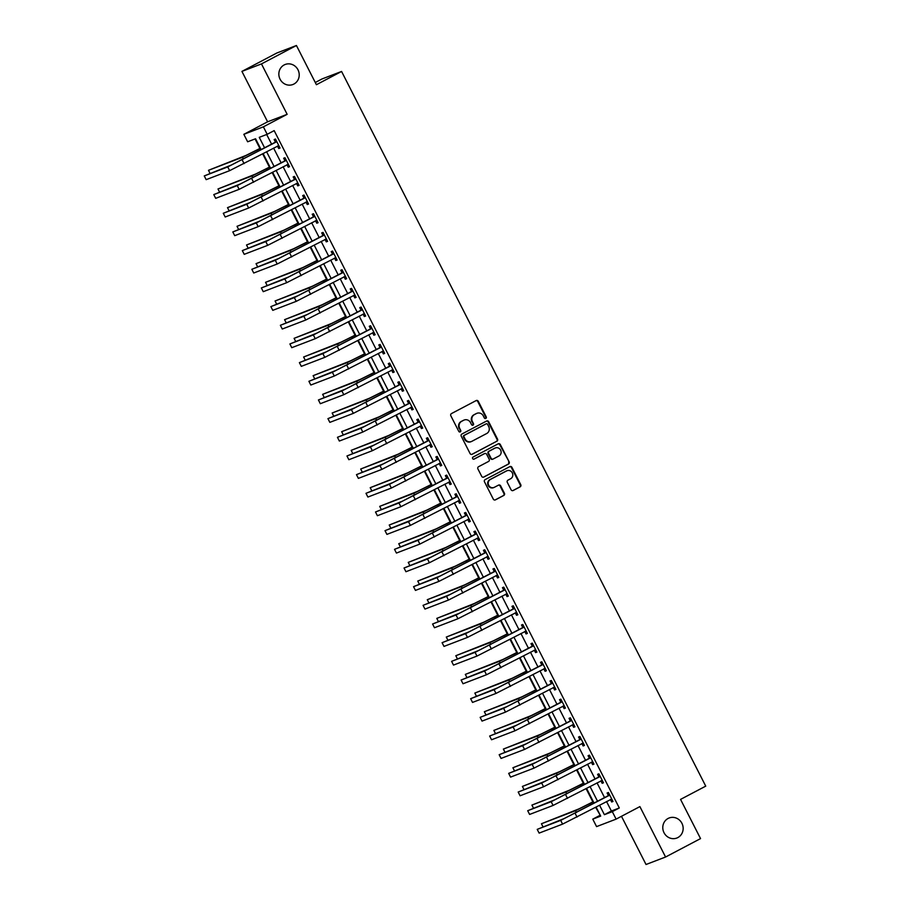 <?xml version="1.0" encoding="UTF-8"?>
<svg xmlns="http://www.w3.org/2000/svg" width="910" height="910" viewBox="0 0 910 910"><rect width="100%" height="100%" fill="white"/><g stroke="black" fill="none" stroke-linecap="round" stroke-linejoin="round"><path stroke-width="1.36" d="M485.792 418.429A1.149 1.081 69 0 0 486.224 416.894L478.285 401.321A1.649 1.547 69 0 0 476.169 400.571L451.462 413.584A1.649 1.547 69 0 0 450.837 415.779L458.765 431.351A1.149 1.081 69 0 0 460.255 431.875A1.149 1.081 69 0 0 460.688 430.339L459.664 428.326A5.267 4.96 69 0 1 461.666 421.319L463.725 420.238A5.267 4.96 69 0 1 470.504 422.615L471.539 424.629A1.149 1.081 69 0 0 473.018 425.152A1.149 1.081 69 0 0 473.462 423.616L472.426 421.603A5.267 4.96 69 0 1 474.428 414.596L476.487 413.515A5.267 4.96 69 0 1 483.278 415.893L484.302 417.906A1.149 1.081 69 0 0 485.792 418.429M485.394 418.543A1.149 1.081 69 0 0 485.701 417.099L477.761 401.526A1.649 1.547 69 0 0 476.055 400.639M459.868 431.988A1.149 1.081 69 0 0 460.164 430.544L459.664 428.326M472.631 425.266A1.149 1.081 69 0 0 472.927 423.821L472.426 421.603M668.099 818.454A10.738 10.112 69 0 0 663.765 832.184A10.738 10.112 69 0 0 676.812 838.042A10.738 10.112 69 0 0 677.836 837.575A10.738 10.112 69 0 0 682.182 823.846A10.738 10.112 69 0 0 669.123 817.988A10.738 10.112 69 0 0 668.099 818.454M284.159 64.94A10.738 10.112 69 0 0 279.825 78.669A10.738 10.112 69 0 0 292.872 84.516A10.738 10.112 69 0 0 293.907 84.05A10.738 10.112 69 0 0 298.241 70.32A10.738 10.112 69 0 0 285.194 64.474A10.738 10.112 69 0 0 284.159 64.94M511.079 489.762A1.649 1.547 69 0 0 513.195 490.501L520.133 486.85A1.649 1.547 69 0 0 520.759 484.666L511.943 467.365A1.649 1.547 69 0 0 509.816 466.625L485.11 479.627A1.649 1.547 69 0 0 484.484 481.822L493.3 499.124A1.649 1.547 69 0 0 495.415 499.863L503.799 495.45A1.649 1.547 69 0 0 504.424 493.265L500.648 485.86A1.649 1.547 69 0 0 498.532 485.121L494.369 487.305A4.402 4.152 69 0 1 488.602 485.098A4.402 4.152 69 0 1 490.376 479.456L506.642 470.902A4.402 4.152 69 0 1 512.421 473.109A4.402 4.152 69 0 1 510.647 478.74L507.928 480.173A1.649 1.547 69 0 0 507.302 482.357L511.079 489.762M606.549 801.539L611.384 811.003L619.301 807.966L612.305 811.652L616.115 819.125L596.573 826.61L592.774 819.136L600.691 816.099L596.073 807.056M296.433 45.5L261.466 63.905L241.923 71.401L276.89 52.985L296.433 45.5L316.407 84.71L341.58 71.458L705.739 786.138L680.555 799.401L700.541 838.599L665.574 857.015L639.889 806.601L616.115 819.125M241.923 71.401L267.608 121.803L287.15 114.319L261.466 63.905M287.15 114.319L263.377 126.831L267.176 134.305L259.259 137.342L264.628 147.886M619.301 807.966L274.172 130.619L267.176 134.305M496.894 441.259A1.649 1.547 69 0 0 497.52 439.075L488.704 421.774A1.649 1.547 69 0 0 486.588 421.023L461.882 434.036A1.649 1.547 69 0 0 461.256 436.231L470.072 453.521A1.649 1.547 69 0 0 472.188 454.272L496.371 441.464A1.649 1.547 69 0 0 496.997 439.268L488.181 421.978A1.649 1.547 69 0 0 486.475 421.091M500.329 444.569L509.145 461.87A1.649 1.547 69 0 1 508.519 464.054L483.801 477.067A1.649 1.547 69 0 1 481.686 476.328L477.909 468.923A1.649 1.547 69 0 1 478.535 466.728L488.556 461.45A1.649 1.547 69 0 0 489.182 459.266L486.679 454.352A1.649 1.547 69 0 0 484.564 453.612L474.133 459.106A1.149 1.081 69 0 1 472.62 458.526A1.149 1.081 69 0 1 473.086 457.048L498.202 443.83A1.649 1.547 69 0 1 500.329 444.569L499.795 444.774L509.145 461.87M621.473 816.293L646.032 864.5L665.574 857.015M266.675 134.498L271.624 144.201M273.603 148.08L281.133 162.867M283.112 166.757L290.654 181.545M292.633 185.424L300.163 200.211M302.143 204.09L309.673 218.878M311.652 222.768L319.194 237.555M321.162 241.434L328.703 256.222M330.683 260.101L338.213 274.888M340.192 278.779L347.722 293.566M349.702 297.445L357.243 312.232M359.223 316.111L366.753 330.899M368.732 334.789L376.262 349.576M378.241 353.455L385.783 368.243M387.762 372.122L395.293 386.909M397.272 390.799L404.802 405.587M406.781 409.466L414.312 424.253M416.291 428.132L423.832 442.92M425.812 446.81L433.342 461.586M435.321 465.476L442.851 480.264M444.831 484.143L452.372 498.93M454.352 502.809L461.882 517.597M463.861 521.487L471.391 536.274M473.371 540.153L480.912 554.941M482.88 558.82L490.422 573.607M492.401 577.497L499.931 592.285M501.911 596.164L509.441 610.951M511.42 614.83L518.962 629.618M520.941 633.508L528.471 648.295M530.45 652.174L537.981 666.962M539.96 670.841L547.501 685.628M549.481 689.518L557.011 704.306M558.99 708.185L566.52 722.972M568.5 726.851L576.041 741.639M578.009 745.529L585.551 760.316M587.53 764.195L595.06 778.983M597.04 782.862L604.57 797.649M277.47 146.078L278.71 148.523L280.041 148.012L275.468 139.048L274.149 139.56L275.389 141.994M286.991 164.755L288.231 167.19L289.551 166.678L284.978 157.726L283.658 158.226L284.898 160.661M296.501 183.422L297.741 185.856L299.06 185.356L294.499 176.392L293.179 176.893L294.419 179.338M306.01 202.088L307.25 204.534L308.57 204.022L304.008 195.058L302.689 195.57L303.929 198.005M315.52 220.766L316.771 223.2L318.09 222.688L313.518 213.736L312.198 214.237L313.438 216.671M325.041 239.432L326.28 241.867L327.6 241.366L323.039 232.403L321.719 232.903L322.959 235.349M334.55 258.099L335.79 260.533L337.11 260.032L332.548 251.069L331.229 251.581L332.468 254.015M344.06 276.776L345.311 279.211L346.63 278.699L342.058 269.735L340.738 270.247L341.978 272.681M353.58 295.443L354.82 297.877L356.14 297.377L351.567 288.413L350.248 288.914L351.499 291.348M363.09 314.109L364.33 316.543L365.649 316.043L361.088 307.079L359.768 307.591L361.008 310.026M372.599 332.787L373.839 335.221L375.159 334.709L370.598 325.746L369.278 326.258L370.518 328.692M382.12 351.453L383.36 353.888L384.68 353.387L380.107 344.424L378.787 344.924L380.027 347.358M391.63 370.12L392.87 372.554L394.189 372.053L389.628 363.09L388.308 363.602L389.548 366.036M401.139 388.798L402.379 391.232L403.699 390.72L399.137 381.756L397.818 382.268L399.058 384.702M410.649 407.464L411.9 409.898L413.22 409.398L408.647 400.434L407.327 400.935L408.567 403.369M420.17 426.13L421.41 428.564L422.729 428.064L418.168 419.1L416.837 419.612L418.088 422.047M429.679 444.808L430.919 447.242L432.239 446.73L427.677 437.767L426.358 438.279L427.598 440.713M439.189 463.474L440.429 465.909L441.76 465.408L437.187 456.445L435.867 456.945L437.107 459.379M448.71 482.141L449.95 484.575L451.269 484.075L446.696 475.111L445.377 475.623L446.617 478.057M458.219 500.807L459.459 503.253L460.778 502.741L456.217 493.777L454.898 494.289L456.137 496.724M467.729 519.485L468.968 521.919L470.288 521.419L465.727 512.455L464.407 512.956L465.647 515.39M477.25 538.151L478.489 540.586L479.809 540.085L475.236 531.121L473.917 531.622L475.156 534.068M486.759 556.818L487.999 559.263L489.318 558.751L484.757 549.788L483.438 550.3L484.677 552.734M496.268 575.495L497.508 577.93L498.828 577.418L494.266 568.466L492.947 568.966L494.187 571.4M505.778 594.162L507.029 596.596L508.349 596.095L503.776 587.132L502.457 587.633L503.696 590.078M515.299 612.828L516.539 615.274L517.858 614.762L513.285 605.798L511.966 606.31L513.217 608.744M524.808 631.506L526.048 633.94L527.368 633.428L522.806 624.476L521.487 624.977L522.727 627.411M534.318 650.172L535.558 652.606L536.877 652.106L532.316 643.142L530.996 643.643L532.236 646.089M543.839 668.839L545.079 671.284L546.398 670.772L541.825 661.809L540.506 662.321L541.746 664.755M553.348 687.516L554.588 689.951L555.908 689.439L551.346 680.487L550.027 680.987L551.267 683.421M562.858 706.183L564.098 708.617L565.417 708.116L560.856 699.153L559.536 699.654L560.776 702.099M572.367 724.849L573.618 727.295L574.938 726.783L570.365 717.819L569.046 718.331L570.286 720.765M581.888 743.527L583.128 745.961L584.447 745.449L579.886 736.497L578.555 736.998L579.807 739.432M591.398 762.193L592.637 764.628L593.957 764.127L589.396 755.163L588.076 755.664L589.316 758.11M600.907 780.86L602.158 783.305L603.478 782.793L598.905 773.83L597.586 774.342L598.826 776.776M610.428 799.537L611.668 801.972L612.987 801.46L608.415 792.508L607.095 793.008L608.346 795.442M255.062 138.946L259.919 148.478M262.66 153.847L269.428 167.144M272.17 172.513L278.938 185.811M281.679 191.191L288.459 204.488M291.189 209.857L297.968 223.155M300.709 228.524L307.478 241.821M310.219 247.201L316.998 260.499M319.728 265.868L326.508 279.165M329.249 284.534L336.017 297.832M338.759 303.212L345.527 316.509M348.268 321.878L355.048 335.176M357.778 340.545L364.557 353.842M367.299 359.223L374.067 372.52M376.808 377.889L383.588 391.186M386.318 396.555L393.097 409.853M395.839 415.233L402.607 428.53M405.348 433.899L412.128 447.197M414.858 452.566L421.637 465.863M424.378 471.243L431.147 484.541M433.888 489.91L440.656 503.207M443.397 508.576L450.177 521.874M452.907 527.254L459.686 540.54M462.428 545.92L469.196 559.218M471.937 564.587L478.717 577.884M481.447 583.264L488.226 596.551M490.968 601.931L497.736 615.228M500.477 620.597L507.257 633.895M509.987 639.264L516.766 652.561M519.508 657.941L526.276 671.239M529.017 676.608L535.785 689.905M538.527 695.274L545.306 708.571M548.036 713.952L554.816 727.249M557.557 732.618L564.325 745.916M567.066 751.285L573.846 764.582M576.576 769.962L583.356 783.26M586.097 788.629L592.865 801.926M595.606 807.295L600.259 815.269M341.58 71.458L322.049 78.943L315.281 82.503M599.758 815.462L592.774 819.136M261.147 149.718L255.562 138.752L247.645 141.789L243.835 134.327L263.377 126.831M267.608 121.803L243.835 134.327M599.565 805.213L604.388 814.689L612.305 811.652M266.607 151.765L274.149 166.553M276.128 170.432L283.658 185.219M285.638 189.109L293.168 203.897M295.147 207.776L302.677 222.563M304.657 226.442L312.198 241.23M314.177 245.12L321.708 259.907M323.687 263.786L331.217 278.574M333.197 282.453L340.738 297.24M342.717 301.13L350.248 315.918M352.227 319.797L359.757 334.584M361.736 338.463L369.278 353.251M371.246 357.141L378.787 371.928M380.767 375.807L388.297 390.595M390.276 394.474L397.807 409.261M399.786 413.151L407.327 427.927M409.307 431.818L416.837 446.605M418.816 450.484L426.346 465.272M428.326 469.162L435.867 483.938M437.846 487.828L445.377 502.616M447.356 506.495L454.886 521.282M456.865 525.161L464.407 539.948M466.375 543.839L473.917 558.626M475.896 562.505L483.426 577.293M485.405 581.172L492.936 595.959M494.915 599.849L502.457 614.637M504.436 618.516L511.966 633.303M513.945 637.182L521.476 651.969M523.455 655.86L530.996 670.647M532.976 674.526L540.506 689.314M542.485 693.192L550.015 707.98M551.995 711.87L559.525 726.658M561.504 730.537L569.046 745.324M571.025 749.203L578.555 763.99M580.534 767.881L588.065 782.668M590.044 786.547L597.586 801.335M594.093 803.166L586.563 788.379M584.584 784.5L577.054 769.712M575.074 765.833L567.533 751.046M565.565 747.155L558.023 732.368M556.044 728.489L548.514 713.702M546.535 709.823L539.004 695.035M537.025 691.145L529.484 676.357M527.504 672.479L519.974 657.691M517.995 653.812L510.464 639.025M508.485 635.135L500.944 620.347M498.964 616.468L491.434 601.681M489.455 597.802L481.925 583.014M479.945 579.124L472.404 564.337M470.436 560.458L462.894 545.67M460.915 541.791L453.385 527.004M451.405 523.113L443.875 508.326M441.896 504.447L434.354 489.66M432.375 485.781L424.845 470.993M422.866 467.103L415.335 452.315M413.356 448.437L405.814 433.649M403.835 429.77L396.305 414.983M394.326 411.092L386.796 396.305M384.816 392.426L377.286 377.639M375.307 373.76L367.765 358.972M365.786 355.082L358.256 340.295M356.276 336.416L348.746 321.628M346.767 317.749L339.225 302.962M337.246 299.072L329.716 284.295M327.736 280.405L320.206 265.618M318.227 261.739L310.685 246.951M308.717 243.072L301.176 228.285M299.197 224.395L291.666 209.607M289.687 205.728L282.157 190.941M280.178 187.062L272.636 172.274M270.657 168.384L263.126 153.597M611.384 811.003L604.388 814.689M278.71 148.523L279.962 147.864M288.231 167.19L289.471 166.53M297.741 185.856L298.98 185.208M307.25 204.534L308.501 203.874M316.771 223.2L318.011 222.54M326.28 241.867L327.52 241.218M335.79 260.533L337.041 259.885M345.311 279.211L346.551 278.551M354.82 297.877L356.06 297.229M364.33 316.543L365.57 315.895M373.839 335.221L375.091 334.561M383.36 353.888L384.6 353.239M392.87 372.554L394.11 371.906M402.379 391.232L403.63 390.572M411.9 409.898L413.14 409.238M421.41 428.564L422.649 427.916M430.919 447.242L432.17 446.582M440.429 465.909L441.68 465.249M449.95 484.575L451.189 483.927M459.459 503.253L460.699 502.593M468.968 521.919L470.22 521.259M478.489 540.586L479.729 539.937M487.999 559.263L489.239 558.603M497.508 577.93L498.76 577.27M507.029 596.596L508.269 595.948M516.539 615.274L517.779 614.614M526.048 633.94L527.299 633.28M535.558 652.606L536.809 651.958M545.079 671.284L546.318 670.624M554.588 689.951L555.828 689.291M564.098 708.617L565.349 707.969M573.618 727.295L574.858 726.635M583.128 745.961L584.368 745.301M592.637 764.628L593.889 763.979M602.158 783.305L603.398 782.645M611.668 801.972L612.908 801.312M476.738 413.39A5.267 4.96 69 0 0 475.964 413.72L476.487 413.515M471.903 421.808A5.267 4.96 69 0 1 473.905 414.801L475.964 413.72M463.975 420.113A5.267 4.96 69 0 0 463.201 420.443L463.725 420.238M459.14 428.53A5.267 4.96 69 0 1 461.142 421.523L463.201 420.443M471.767 454.409L496.371 441.464M487.612 424.39A1.149 1.081 69 0 0 486.122 423.878L464.43 435.298A1.149 1.081 69 0 0 463.998 436.823L465.078 438.95A5.267 4.96 69 0 0 471.858 441.327L486.691 433.524A5.267 4.96 69 0 0 488.693 426.517L487.612 424.39M471.096 441.657A5.267 4.96 69 0 1 464.555 439.155L463.474 437.027A1.149 1.081 69 0 1 463.907 435.492L485.599 424.083M483.381 477.215L507.985 464.259A1.649 1.547 69 0 0 508.61 462.075M484.359 453.692A1.649 1.547 69 0 0 484.029 453.817L473.78 459.209M498.953 455.978A4.402 4.152 69 0 0 495.381 447.947A4.402 4.152 69 0 0 494.96 448.141L489.227 451.155A1.649 1.547 69 0 0 488.602 453.339L491.104 458.253A1.649 1.547 69 0 0 493.231 458.993L498.953 455.978M495.12 448.061A4.402 4.152 69 0 0 494.437 448.334L494.96 448.141M492.697 459.197A1.649 1.547 69 0 1 490.581 458.458L488.078 453.544A1.649 1.547 69 0 1 488.704 451.36L494.437 448.334M499.795 444.774A1.649 1.547 69 0 0 498.1 443.887M506.802 470.823A4.402 4.152 69 0 0 506.119 471.096L506.642 470.902M493.686 487.589A4.402 4.152 69 0 1 488.067 485.303A4.402 4.152 69 0 1 489.853 479.661L506.119 471.096M495.006 500.011L503.264 495.654A1.649 1.547 69 0 0 503.89 493.47L500.113 486.065A1.649 1.547 69 0 0 498.418 485.178M512.774 490.649L519.599 487.055A1.649 1.547 69 0 0 520.224 484.871L511.409 467.569A1.649 1.547 69 0 0 509.714 466.682M260.385 148.228L246.007 155.417L208.481 170.306L242.504 157.259L260.465 148.375M208.481 170.306L209.971 173.241M276.708 141.482L231.231 165.085L204.261 175.926L227.739 166.928L276.39 141.88M204.261 175.926L206.172 179.657L229.638 170.659L278.79 145.577M275.07 142.392L276.356 140.8M278.995 145.964L277.391 146.089M269.906 166.894L255.517 174.094L217.99 188.973L252.024 175.937L269.974 167.042M217.99 188.973L219.481 191.908M279.415 185.572L265.026 192.761L227.5 207.651L261.534 194.603L279.495 185.72M227.5 207.651L229.001 210.574M288.925 204.238L274.547 211.427L237.021 226.317L271.043 213.27L289.005 204.386M237.021 226.317L238.511 229.252M286.229 160.16L240.74 183.763L213.782 194.592L237.248 185.594L285.899 160.547M213.782 194.592L215.681 198.335L239.148 189.337L288.311 164.244M284.58 161.059L285.876 159.466M288.504 164.63L286.912 164.755M295.739 178.826L250.261 202.429L223.291 213.27L246.758 204.272L295.42 179.225M223.291 213.27L225.191 217.001L248.669 208.003L297.82 182.921M294.101 179.725L295.386 178.144M298.014 183.308L296.421 183.433M305.248 197.493L259.771 221.096L232.801 231.936L256.279 222.939L304.93 197.891M232.801 231.936L234.712 235.667L258.178 226.67L307.33 201.588M303.61 198.391L304.896 196.81M307.534 201.975L305.931 202.1M298.435 222.905L284.056 230.105L246.53 244.983L280.564 231.948L298.514 223.052M246.53 244.983L248.02 247.918M314.758 216.17L269.28 239.774L242.322 250.603L265.788 241.605L314.439 216.557M242.322 250.603L244.221 254.334L267.688 245.347L316.851 220.254M313.12 217.069L314.416 215.477M317.044 220.641L315.44 220.766M307.955 241.571L293.566 248.771L256.04 263.661L290.074 250.614L308.024 241.73M256.04 263.661L257.53 266.584M317.465 260.249L303.087 267.438L265.549 282.327L299.583 269.28L317.545 260.397M265.549 282.327L267.051 285.262M326.974 278.915L312.596 286.115L275.07 300.994L309.093 287.947L327.054 279.063M275.07 300.994L276.56 303.929M336.495 297.581L322.106 304.782L284.58 319.672L318.614 306.625L336.563 297.741M284.58 319.672L286.07 322.595M346.005 316.259L331.615 323.448L294.089 338.338L328.123 325.291L346.084 316.407M294.089 338.338L295.591 341.273M324.278 234.837L278.801 258.44L251.831 269.28L275.298 260.283L323.96 235.235M251.831 269.28L253.731 273.011L277.209 264.014L326.36 238.92M322.629 235.736L323.926 234.154M326.553 239.319L324.961 239.444M333.788 253.503L288.311 277.106L261.341 287.947L284.819 278.949L333.47 253.901M261.341 287.947L263.252 291.678L286.718 282.68L335.87 257.598M332.15 254.402L333.435 252.821M336.074 257.985L334.471 258.11M343.298 272.181L297.82 295.773L270.861 306.613L294.328 297.615L342.979 272.568M270.861 306.613L272.761 310.344L296.228 301.358L345.379 276.265M341.659 273.08L342.956 271.487M345.584 276.651L343.98 276.776M352.818 290.847L307.341 314.45L280.371 325.291L303.838 316.293L352.488 291.245M280.371 325.291L282.271 329.022L305.737 320.024L354.9 294.931M351.169 291.746L352.466 290.165M355.093 295.329L353.501 295.443M362.328 309.514L316.851 333.117L289.88 343.957L313.347 334.96L362.009 309.912M289.88 343.957L291.78 347.688L315.258 338.691L364.409 313.609M360.69 310.412L361.975 308.831M364.603 313.995L363.01 314.121M355.514 334.925L341.136 342.126L303.61 357.004L337.633 343.957L355.594 335.073M303.61 357.004L305.1 359.939M371.837 328.191L326.36 351.783L299.39 362.624L322.868 353.626L371.519 328.578M299.39 362.624L301.301 366.355L324.768 357.368L373.919 332.275M370.199 329.09L371.485 327.498M374.124 332.662L372.52 332.787M365.035 353.592L350.646 360.792L313.12 375.671L347.154 362.635L365.103 353.751M313.12 375.671L314.61 378.605M381.347 346.858L335.87 370.461L308.911 381.29L332.377 372.304L381.028 347.256M308.911 381.29L310.81 385.032L334.277 376.035L383.44 350.941M379.709 347.757L381.006 346.175M383.633 351.34L382.041 351.453M374.545 372.27L360.155 379.459L322.629 394.349L356.663 381.301L374.624 372.417M322.629 394.349L324.131 397.283M390.868 365.524L345.39 389.127L318.42 399.968L341.887 390.97L390.549 365.922M318.42 399.968L320.32 403.699L343.798 394.701L392.949 369.619M389.23 366.423L390.515 364.842M393.143 370.006L391.55 370.131M384.054 390.936L369.676 398.136L332.15 413.015L366.173 399.968L384.134 391.084M332.15 413.015L333.64 415.95M400.377 384.202L354.9 407.794L327.93 418.634L351.408 409.637L400.059 384.589M327.93 418.634L329.841 422.365L353.308 413.379L402.459 388.286M398.739 385.101L400.025 383.508M402.664 388.672L401.06 388.798M393.564 409.602L379.186 416.803L341.659 431.681L375.693 418.646L393.643 409.75M341.659 431.681L343.15 434.616M409.887 402.868L364.409 426.471L337.451 437.3L360.917 428.314L409.568 403.266M337.451 437.3L339.35 441.043L362.817 432.045L411.98 406.952M408.249 403.767L409.546 402.186M412.173 407.339L410.569 407.464M403.084 428.28L388.695 435.469L351.169 450.359L385.203 437.312L403.153 428.428M351.169 450.359L352.659 453.294M419.408 421.535L373.93 445.138L346.96 455.978L370.427 446.981L419.078 421.933M346.96 455.978L348.86 459.709L372.338 450.712L421.489 425.63M417.758 422.433L419.055 420.852M421.683 426.016L420.09 426.142M412.594 446.947L398.205 454.147L360.678 469.025L394.712 455.978L412.674 447.094M360.678 469.025L362.18 471.96M422.103 465.613L407.725 472.813L370.199 487.692L404.222 474.656L422.183 465.761M370.199 487.692L371.689 490.626M431.624 484.291L417.235 491.48L379.709 506.37L413.743 493.322L431.693 484.438M379.709 506.37L381.199 509.304M441.134 502.957L426.745 510.157L389.218 525.036L423.252 511.989L441.213 503.105M389.218 525.036L390.72 527.971M450.643 521.623L436.265 528.824L398.739 543.702L432.762 530.666L450.723 521.771M398.739 543.702L400.229 546.637M460.164 540.301L445.775 547.49L408.249 562.38L442.283 549.333L460.233 540.449M408.249 562.38L409.739 565.303M469.674 558.967L455.284 566.157L417.758 581.046L451.792 567.999L469.742 559.115M417.758 581.046L419.26 583.981M479.183 577.634L464.805 584.834L427.268 599.713L461.302 586.677L479.263 577.782M427.268 599.713L428.769 602.647M488.693 596.312L474.315 603.501L436.789 618.39L470.811 605.343L488.772 596.46M436.789 618.39L438.279 621.314M498.214 614.978L483.824 622.167L446.298 637.057L480.332 624.01L498.282 615.126M446.298 637.057L447.788 639.992M507.723 633.644L493.334 640.845L455.808 655.723L489.842 642.688L507.803 633.792M455.808 655.723L457.309 658.658M517.233 652.322L502.855 659.511L465.328 674.401L499.351 661.354L517.312 652.47M465.328 674.401L466.819 677.324M526.753 670.988L512.364 678.178L474.838 693.067L508.872 680.02L526.822 671.136M474.838 693.067L476.328 696.002M536.263 689.655L521.874 696.855L484.347 711.734L518.381 698.698L536.343 689.803M484.347 711.734L485.849 714.668M545.773 708.333L531.394 715.522L493.868 730.411L527.891 717.364L545.852 708.481M493.868 730.411L495.358 733.335M555.282 726.999L540.904 734.188L503.378 749.078L537.412 736.031L555.362 727.147M503.378 749.078L504.868 752.013M564.803 745.665L550.413 752.866L512.887 767.744L546.921 754.708L564.871 745.813M512.887 767.744L514.377 770.679M574.312 764.343L559.934 771.532L522.397 786.422L556.431 773.375L574.392 764.491M522.397 786.422L523.898 789.345M428.917 440.212L383.44 463.804L356.47 474.645L379.948 465.647L428.599 440.599M356.47 474.645L358.369 478.376L381.847 469.378L430.999 444.296M427.279 441.111L428.564 439.519M431.192 444.683L429.6 444.808M438.427 458.879L392.949 482.482L365.991 493.311L389.457 484.325L438.108 459.277M365.991 493.311L367.89 497.053L391.357 488.056L440.508 462.962M436.789 459.777L438.085 458.196M440.713 463.349L439.109 463.474M447.947 477.545L402.47 501.148L375.5 511.989L398.967 502.991L447.618 477.943M375.5 511.989L377.4 515.72L400.866 506.722L450.029 481.64M446.298 478.444L447.595 476.863M450.222 482.027L448.63 482.152M457.457 496.223L411.98 519.815L385.01 530.655L408.476 521.658L457.138 496.61M385.01 530.655L386.909 534.386L410.387 525.389L459.539 500.307M455.819 497.122L457.104 495.529M459.732 500.693L458.139 500.818M466.966 514.889L421.489 538.492L394.519 549.322L417.997 540.335L466.648 515.276M394.519 549.322L396.43 553.064L419.897 544.066L469.048 518.973M465.328 515.788L466.614 514.207M469.253 519.36L467.649 519.485M476.476 533.556L430.999 557.159L404.04 567.999L427.507 559.002L476.158 533.954M404.04 567.999L405.94 571.73L429.406 562.733L478.569 537.651M474.838 534.454L476.135 532.873M478.762 538.038L477.159 538.163M485.997 552.234L440.52 575.825L413.549 586.666L437.016 577.668L485.678 552.62M413.549 586.666L415.449 590.397L438.927 581.399L488.078 556.317M484.347 553.132L485.644 551.54M488.272 556.704L486.679 556.829M495.506 570.9L450.029 594.503L423.059 605.332L446.537 596.334L495.188 571.287M423.059 605.332L424.97 609.074L448.437 600.077L497.588 574.984M493.868 571.798L495.154 570.217M497.793 575.37L496.189 575.495M505.016 589.566L459.539 613.169L432.58 624.01L456.046 615.012L504.697 589.964M432.58 624.01L434.479 627.741L457.946 618.743L507.097 593.661M503.378 590.465L504.675 588.884M507.302 594.048L505.698 594.173M514.537 608.233L469.06 631.836L442.089 642.676L465.556 633.678L514.207 608.631M442.089 642.676L443.989 646.407L467.456 637.409L516.618 612.328M512.887 609.143L514.184 607.55M516.812 612.714L515.219 612.839M524.046 626.91L478.569 650.514L451.599 661.342L475.077 652.345L523.728 627.297M451.599 661.342L453.498 665.085L476.976 656.087L526.128 630.994M522.408 627.809L523.694 626.228M526.321 631.381L524.729 631.506M533.556 645.577L488.078 669.18L461.108 680.02L484.586 671.023L533.237 645.975M461.108 680.02L463.019 683.751L486.486 674.754L535.637 649.672M531.918 646.475L533.203 644.894M535.842 650.058L534.238 650.184M543.065 664.243L497.588 687.846L470.629 698.687L494.096 689.689L542.747 664.641M470.629 698.687L472.529 702.418L495.995 693.42L545.158 668.338M541.427 665.153L542.724 663.561M545.352 668.725L543.759 668.85M552.586 682.921L507.109 706.524L480.139 717.353L503.605 708.355L552.268 683.308M480.139 717.353L482.038 721.095L505.516 712.098L554.668 687.005M550.948 683.819L552.234 682.227M554.861 687.391L553.269 687.516M562.096 701.587L516.618 725.19L489.648 736.031L513.126 727.033L561.777 701.985M489.648 736.031L491.559 739.762L515.026 730.764L564.177 705.682M560.458 702.486L561.743 700.905M564.382 706.069L562.778 706.194M571.605 720.254L526.128 743.857L499.169 754.697L522.636 745.699L571.287 720.652M499.169 754.697L501.069 758.428L524.535 749.431L573.698 724.349M569.967 721.164L571.264 719.571M573.891 724.735L572.288 724.861M581.126 738.931L535.649 762.534L508.679 773.363L532.145 764.366L580.796 739.318M508.679 773.363L510.578 777.106L534.056 768.108L583.208 743.015M579.477 739.83L580.773 738.237M583.401 743.402L581.808 743.527M590.635 757.598L545.158 781.201L518.188 792.041L541.666 783.044L590.317 757.996M518.188 792.041L520.099 795.772L543.566 786.775L592.717 761.693M588.997 758.496L590.283 756.915M592.91 762.08L591.318 762.205M583.822 783.01L569.444 790.198L531.918 805.088L565.94 792.041L583.902 783.157M531.918 805.088L533.408 808.023M600.145 776.264L554.668 799.867L527.709 810.708L551.176 801.71L599.827 776.662M527.709 810.708L529.609 814.439L553.075 805.441L602.227 780.359M598.507 777.163L599.804 775.582M602.431 780.746L600.827 780.871M593.343 801.676L578.953 808.876L541.427 823.755L575.461 810.719L593.411 801.824M541.427 823.755L542.917 826.689M609.666 794.942L564.189 818.545L537.218 829.374L560.685 820.376L609.336 795.329M537.218 829.374L539.118 833.105L562.585 824.119L611.747 799.026M608.016 795.84L609.313 794.248M611.941 799.412L610.348 799.537M256.961 150.218L257.644 151.56M242.504 157.259L243.414 159.045M242.185 159.887L244.085 163.618M227.739 166.928L229.638 170.659M266.471 168.896L267.153 170.238M252.024 175.937L252.935 177.723M275.98 187.562L276.663 188.905M261.534 194.603L262.444 196.389M285.501 206.229L286.184 207.571M271.043 213.27L271.954 215.056M251.695 178.553L253.606 182.296M237.248 185.594L239.148 189.337M261.215 197.231L263.115 200.962M246.758 204.272L248.669 208.003M270.725 215.898L272.625 219.629M256.279 222.939L258.178 226.67M295.011 224.906L295.693 226.249M280.564 231.948L281.474 233.733M280.235 234.564L282.145 238.306M265.788 241.605L267.688 245.347M304.52 243.573L305.203 244.915M290.074 250.614L290.984 252.4M314.03 262.239L314.724 263.582M299.583 269.28L300.493 271.066M323.55 280.917L324.233 282.248M309.093 287.947L310.014 289.744M333.06 299.583L333.742 300.926M318.614 306.625L319.524 308.41M342.57 318.25L343.252 319.592M328.123 325.291L329.033 327.077M289.755 253.242L291.655 256.973M275.298 260.283L277.209 264.014M299.265 271.908L301.164 275.639M284.819 278.949L286.718 282.68M308.774 290.574L310.674 294.317M294.328 297.615L296.228 301.358M318.284 309.252L320.195 312.983M303.838 316.293L305.737 320.024M327.805 327.918L329.704 331.649M313.347 334.96L315.258 338.691M352.09 336.927L352.773 338.258M337.633 343.957L338.543 345.754M337.314 346.585L339.214 350.327M322.868 353.626L324.768 357.368M361.6 355.594L362.282 356.936M347.154 362.635L348.064 364.421M346.824 365.263L348.735 368.994M332.377 372.304L334.277 376.035M371.109 374.26L371.792 375.602M356.663 381.301L357.573 383.087M356.345 383.929L358.244 387.66M341.887 390.97L343.798 394.701M380.63 392.927L381.313 394.269M366.173 399.968L367.083 401.765M365.854 402.595L367.754 406.338M351.408 409.637L353.308 413.379M390.14 411.604L390.822 412.947M375.693 418.646L376.603 420.431M375.364 421.273L377.263 425.004M360.917 428.314L362.817 432.045M399.649 430.271L400.332 431.613M385.203 437.312L386.113 439.098M384.885 439.939L386.784 443.671M370.427 446.981L372.338 450.712M409.159 448.937L409.841 450.279M394.712 455.978L395.623 457.775M418.68 467.615L419.362 468.957M404.222 474.656L405.143 476.442M428.189 486.281L428.872 487.623M413.743 493.322L414.653 495.108M437.699 504.948L438.381 506.29M423.252 511.989L424.162 513.786M447.22 523.625L447.902 524.968M432.762 530.666L433.672 532.452M456.729 542.292L457.411 543.634M442.283 549.333L443.193 551.119M466.238 560.958L466.921 562.3M451.792 567.999L452.702 569.797M475.748 579.636L476.442 580.978M461.302 586.677L462.212 588.463M485.269 598.302L485.951 599.644M470.811 605.343L471.733 607.129M494.778 616.969L495.461 618.311M480.332 624.01L481.242 625.807M504.288 635.646L504.97 636.989M489.842 642.688L490.752 644.473M513.809 654.313L514.491 655.655M499.351 661.354L500.261 663.14M523.318 672.979L524.001 674.321M508.872 680.02L509.782 681.806M532.828 691.657L533.51 692.999M518.381 698.698L519.291 700.484M542.349 710.323L543.031 711.665M527.891 717.364L528.801 719.15M551.858 728.99L552.541 730.332M537.412 736.031L538.322 737.817M561.368 747.667L562.05 749.01M546.921 754.708L547.831 756.494M570.877 766.334L571.56 767.676M556.431 773.375L557.341 775.161M394.394 458.606L396.294 462.348M379.948 465.647L381.847 469.378M403.903 477.284L405.803 481.015M389.457 484.325L391.357 488.056M413.413 495.95L415.324 499.681M398.967 502.991L400.866 506.722M422.934 514.616L424.834 518.359M408.476 521.658L410.387 525.389M432.443 533.294L434.343 537.025M417.997 540.335L419.897 544.066M441.953 551.961L443.864 555.691M427.507 559.002L429.406 562.733M451.474 570.627L453.373 574.358M437.016 577.668L438.927 581.399M460.983 589.305L462.883 593.036M446.537 596.334L448.437 600.077M470.493 607.971L472.392 611.702M456.046 615.012L457.946 618.743M480.002 626.637L481.913 630.368M465.556 633.678L467.456 637.409M489.523 645.315L491.423 649.046M475.077 652.345L476.976 656.087M499.033 663.981L500.932 667.712M484.586 671.023L486.486 674.754M508.542 682.648L510.453 686.379M494.096 689.689L495.995 693.42M518.063 701.314L519.963 705.057M503.605 708.355L505.516 712.098M527.572 719.992L529.472 723.723M513.126 727.033L515.026 730.764M537.082 738.658L538.993 742.389M522.636 745.699L524.535 749.431M546.603 757.325L548.502 761.067M532.145 764.366L534.056 768.108M556.112 776.003L558.012 779.733M541.666 783.044L543.566 786.775M580.398 785L581.08 786.342M565.94 792.041L566.862 793.827M565.622 794.669L567.521 798.4M551.176 801.71L553.075 805.441M589.908 803.678L590.59 805.02M575.461 810.719L576.371 812.505M575.131 813.335L577.042 817.078M560.685 820.376L562.585 824.119"/></g></svg>
